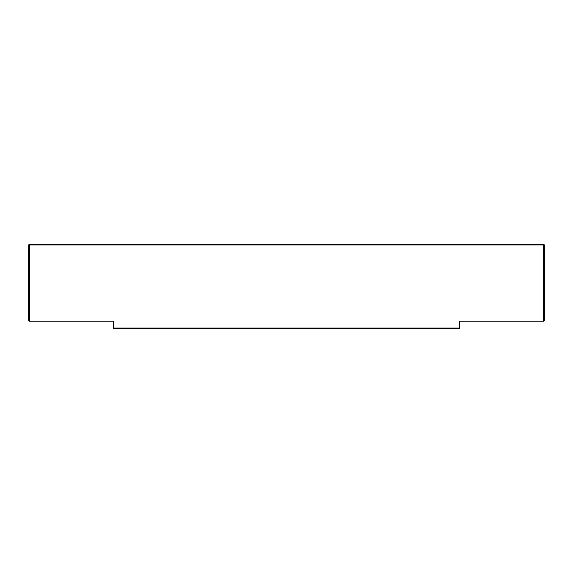 <?xml version="1.0" encoding="UTF-8"?>
<svg xmlns="http://www.w3.org/2000/svg" width="573" height="573" viewBox="0 0 573 573"><rect width="100%" height="100%" fill="white"/><g stroke="black" fill="none" stroke-linecap="round" stroke-linejoin="round"><path stroke-width="0.86" d="M29.416 321.138L28.65 320.364L28.65 244.936L29.416 244.936L29.416 321.138L113.318 321.138L113.318 328.064L459.682 328.064L459.682 328.83L113.318 328.83L113.318 328.064M543.584 321.138L543.584 244.936L544.35 244.936L544.35 320.364L543.584 321.138L459.682 321.138L459.682 328.064M543.584 244.17L543.584 244.936L29.416 244.936L29.416 244.17L543.584 244.17L544.35 244.936M28.65 244.936L29.416 244.17"/></g></svg>
